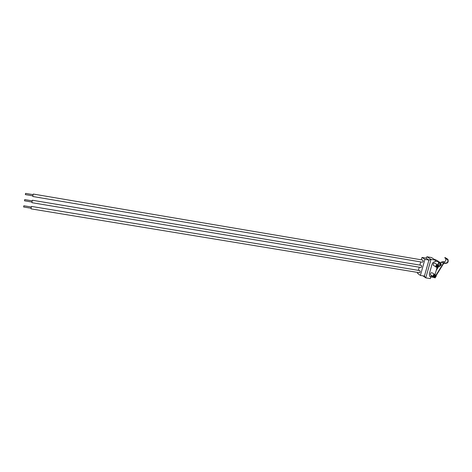 <?xml version="1.0" encoding="UTF-8"?>
<svg xmlns="http://www.w3.org/2000/svg" width="472" height="472" viewBox="0 0 472 472"><rect width="100%" height="100%" fill="white"/><g stroke="black" fill="none" stroke-linecap="round" stroke-linejoin="round"><path stroke-width="0.71" d="M445.438 258.243L445.674 258.485C446.282 260.886 445.356 261.972 442.901 261.736L441.391 262.054L443.361 263.305L444.878 262.987C447.35 263.217 448.276 262.131 447.668 259.718L444.789 257.842L444.99 257.517L445.509 257.812M436.228 270.385L438.488 266.739M440.535 263.435L441.391 262.054M432.57 276.22L431.957 276.928L435.143 277.861L436.27 275.955L436.222 275.442L435.544 275.536M435.933 275.276L443.361 263.305M446.783 259.069L446.984 258.739L447.957 259.458C448.677 262.302 447.586 263.582 444.677 263.311L443.656 263.47L436.222 275.442M435.544 275.56L436.157 275.896L434.983 277.79M432.393 276.144L431.957 276.928M433.969 277.099L433.207 276.751M446.984 258.739L444.99 257.517M434.264 276.58L433.874 276.321C433.839 275.365 434.222 275.093 435.025 275.506L434.264 276.58M434.211 276.763C432.045 274.492 437.42 275.371 434.211 276.763M433.845 277.088C435.202 276.928 435.715 276.214 435.367 274.934C433.768 274.114 433.001 274.657 433.066 276.562L433.845 277.088M431.196 275.259L430.47 274.745C430.405 272.857 431.166 272.315 432.753 273.129L434.647 274.438M432.435 276.12L431.054 275.919L430.582 277.099M435.349 261.146L438.712 261.718L437.804 264.886M437.084 267.394L435.025 274.586M433.957 265.653L433.237 265.175C433.101 263.282 433.845 262.715 435.479 263.47L437.408 264.733M432.47 277.206L430.765 276.928M438.712 261.718L435.685 259.777L434.718 259.612M431.083 275.176L430.682 274.999M437.945 266.881C439.521 264.355 439.562 262.408 438.075 261.046L437.514 260.945M436.618 267.4C438.01 267.235 438.512 266.497 438.122 265.199C436.482 264.438 435.727 265.01 435.862 266.916L436.618 267.4M436.989 267.069C434.824 264.774 440.205 265.677 436.989 267.069M437.037 266.887L436.665 266.645C436.594 265.689 436.972 265.4 437.798 265.783L437.037 266.887M430.21 276.787L429.555 276.138L429.313 273.866L432.057 264.22C432.606 262.68 433.656 261.824 435.202 261.647L435.621 260.19L431.491 257.547L426.942 256.768L426.009 258.131L422.003 257.447L424.906 259.37L420.387 275.43L417.537 273.359L417.797 272.45M422.977 275.854L425.768 277.872L430.358 278.616L430.771 277.182M420.387 275.43L424.411 276.09L425.768 277.872L431.013 259.405L426.942 256.768M424.411 276.09L428.948 260.054L431.013 259.405L435.621 260.19M418.381 270.362L419.266 267.193M419.856 265.099L420.747 261.919M421.337 259.818L422.003 257.447M426.009 258.131L428.948 260.054L424.906 259.37M421.655 266.739L421.378 265.352L32.385 200.246L32.008 201.721L31.972 202.695L421.018 267.488L421.655 266.739M420.18 272.002L419.891 270.609L31.5 206.417L31.122 207.898L31.093 208.86L419.543 272.739L420.18 272.002M423.142 261.458L422.865 260.078L33.27 194.057L32.892 195.52L32.857 196.511L422.493 262.214L423.142 261.458M32.167 200.842L24.697 199.591L24.491 200.818L31.966 202.063M31.288 207.007L23.83 205.774L23.624 207.001L31.081 208.229M33.052 194.647L25.565 193.384L25.364 194.612L32.851 195.874M444.683 262.875L442.707 261.624M435.898 275.719L436.193 275.878M447.373 258.963L445.379 257.736M444.878 262.987L442.901 261.736M438.948 261.93L439.668 262.107C440.647 264.184 440.293 265.73 438.612 266.757L438.14 266.68M439.402 266.42C440.329 265.264 440.547 263.984 440.057 262.591M440.193 262.839C440.777 264.102 440.588 265.229 439.615 266.232C440.258 267.099 440.907 261.872 440.187 262.815M439.892 266.019L440.382 263.128M440.665 263.594L440.99 263.795C441.521 264.715 441.255 265.341 440.199 265.677C440.948 265.211 441.108 264.521 440.665 263.594M435.143 277.861L436.311 275.972M447.668 259.718L445.674 258.485M434.665 275.253L435.025 275.506M430.47 274.745L433.066 276.562M433.237 265.175L435.862 266.916M437.438 265.553L437.798 265.783M439.426 262.013L439.733 262.149C439.574 262.166 440.919 262.096 439.821 265.925L438.612 266.757"/></g></svg>

